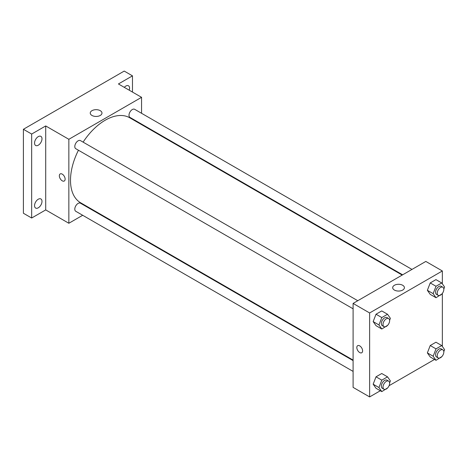 <?xml version="1.0" encoding="UTF-8"?>
<svg xmlns="http://www.w3.org/2000/svg" width="468" height="468" viewBox="0 0 468 468"><rect width="100%" height="100%" fill="white"/><g stroke="black" fill="none" stroke-linecap="round" stroke-linejoin="round"><path stroke-width="0.7" d="M82.684 215.28L68.849 223.265L45.712 209.91L31.666 218.018L23.4 213.25L23.4 129.279L124.213 71.078L132.473 75.851L132.473 92.067M92.483 209.623L92.032 209.88M38.277 207.81A5.259 3.036 -60 0 1 35.644 208.067A5.259 3.036 -60 0 1 34.837 203.855A5.259 3.036 -60 0 1 38.277 199.222A5.259 3.036 -60 0 1 40.903 198.959A5.259 3.036 -60 0 1 41.71 203.176A5.259 3.036 -60 0 1 38.277 207.81M38.277 145.215A5.259 3.036 -60 0 1 35.644 145.478A5.259 3.036 -60 0 1 34.837 141.266A5.259 3.036 -60 0 1 38.277 136.627A5.259 3.036 -60 0 1 40.903 136.369A5.259 3.036 -60 0 1 41.71 140.581A5.259 3.036 -60 0 1 38.277 145.215M45.712 209.91L45.712 125.945L31.666 134.053L23.4 129.279M31.666 218.018L31.666 134.053M68.849 223.265L68.849 139.3L45.712 125.945M68.849 139.3L141.564 97.321L118.427 83.959L132.473 75.851M91.974 115.456A5.862 3.387 180 0 1 90.254 113.063A5.862 3.387 180 0 1 96.115 109.676A5.862 3.387 180 0 1 101.977 113.063A5.862 3.387 180 0 1 98.362 116.187A5.862 3.387 180 0 1 91.974 115.456M124.307 87.352A5.259 3.036 -60 0 1 125.863 86.059A5.259 3.036 -60 0 1 128.495 85.796A5.259 3.036 -60 0 1 129.238 90.201M78.443 150.234A49.081 28.337 120 0 0 70.498 180.332A49.081 28.337 120 0 0 80.666 202.796L353.1 360.085M402.182 275.079L129.747 117.784A49.081 28.337 120 0 0 83.117 142.137M141.564 97.321L141.564 113.291M141.564 124.09L141.564 124.611M411.986 269.422L134.644 109.301A4.674 2.697 120 0 0 131.046 110.553A4.674 2.697 120 0 0 129.004 115.257A4.674 2.697 120 0 0 129.969 117.398L402.632 274.815M353.1 360.612L80.438 203.188A4.674 2.697 120 0 0 76.84 204.44A4.674 2.697 120 0 0 74.798 209.143A4.674 2.697 120 0 0 75.763 211.284L353.1 371.405M353.1 308.81L75.763 148.689A4.674 2.697 -60 0 1 75.763 143.296A4.674 2.697 -60 0 1 80.438 140.593L357.774 300.713M65.128 179.139A4.089 2.363 60 0 1 64.28 181.011A4.089 2.363 60 0 1 60.191 178.647A4.089 2.363 60 0 1 60.191 173.926A4.089 2.363 60 0 1 63.344 175.02A4.089 2.363 60 0 1 65.128 179.139M64.286 181.011A4.089 2.363 60 0 1 60.191 178.647A4.089 2.363 60 0 1 60.191 173.926M380.32 390.751L369.626 396.922L353.1 387.381L353.1 303.416L425.821 261.431L442.348 270.972L442.348 283.83M434.526 359.453L389.084 385.69M430.227 294.378L427.366 290.306L430.227 282.929L435.954 279.624L430.227 282.929L427.366 290.306L430.227 294.378L436.012 297.718L433.152 293.647L436.012 286.27L441.739 282.964L444.6 287.036L443.822 289.048M376.02 388.27L373.16 384.199L376.02 376.816L381.748 373.511L376.02 376.816L373.16 384.199L376.02 388.27L381.806 391.611L378.945 387.533L381.806 380.156L387.533 376.851L390.394 380.923L389.61 382.935M442.348 293.436L442.348 346.419M369.626 396.922L369.626 312.957L442.348 270.972M430.227 356.973L427.366 352.901L430.227 345.524L435.954 342.219L430.227 345.524L427.366 352.901L430.227 356.973L436.012 360.313L433.152 356.242L436.012 348.865L441.739 345.56L444.6 349.631L443.822 351.644M376.02 325.675L373.16 321.604L376.02 314.227L381.748 310.922L376.02 314.227L373.16 321.604L376.02 325.675L381.806 329.016L378.945 324.944L381.806 317.567L387.533 314.262L390.394 318.334L389.61 320.346M369.626 312.957L353.1 303.416M394.407 290.061A5.862 3.387 180 0 1 392.687 287.668A5.862 3.387 180 0 1 398.549 284.287A5.862 3.387 180 0 1 404.41 287.668A5.862 3.387 180 0 1 400.795 290.798A5.862 3.387 180 0 1 394.407 290.061M362.606 350.883A4.089 2.363 60 0 1 361.758 352.755A4.089 2.363 60 0 1 357.669 350.392A4.089 2.363 60 0 1 357.669 345.671A4.089 2.363 60 0 1 360.822 346.765A4.089 2.363 60 0 1 362.606 350.883M361.758 352.755A4.089 2.363 60 0 1 357.669 350.392A4.089 2.363 60 0 1 357.669 345.671M387.709 325.26L381.806 329.016M388.656 318.544L387.007 317.591A4.674 2.697 120 0 0 383.403 318.843A4.674 2.697 120 0 0 381.361 323.546A4.674 2.697 120 0 0 382.333 325.687L383.982 326.641A4.674 2.697 120 0 0 388.656 323.944A4.674 2.697 120 0 0 388.656 318.544A4.674 2.697 120 0 0 385.059 319.796A4.674 2.697 120 0 0 383.017 324.5A4.674 2.697 120 0 0 383.982 326.641M378.945 324.944L373.16 321.604M381.806 317.567L376.02 314.227M387.533 314.262L381.748 310.922M441.915 293.962L436.012 297.718M442.863 287.247L441.213 286.293A4.674 2.697 120 0 0 437.609 287.545A4.674 2.697 120 0 0 435.568 292.248A4.674 2.697 120 0 0 436.539 294.39L438.188 295.343A4.674 2.697 120 0 0 442.863 292.646A4.674 2.697 120 0 0 442.863 287.247A4.674 2.697 120 0 0 439.265 288.499A4.674 2.697 120 0 0 437.223 293.202A4.674 2.697 120 0 0 438.188 295.343M433.152 293.647L427.366 290.306M436.012 286.27L430.227 282.929M441.739 282.964L435.954 279.624M387.709 387.849L381.806 391.611M388.656 381.139L387.007 380.18A4.674 2.697 120 0 0 383.403 381.438A4.674 2.697 120 0 0 381.361 386.141A4.674 2.697 120 0 0 382.333 388.276L383.982 389.236A4.674 2.697 120 0 0 388.656 386.533A4.674 2.697 120 0 0 388.656 381.139A4.674 2.697 120 0 0 385.059 382.391A4.674 2.697 120 0 0 383.017 387.094A4.674 2.697 120 0 0 383.982 389.236M378.945 387.533L373.16 384.199M381.806 380.156L376.02 376.816M387.533 376.851L381.748 373.511M441.915 356.552L436.012 360.313M442.863 349.842L441.213 348.888A4.674 2.697 120 0 0 437.609 350.14A4.674 2.697 120 0 0 435.568 354.843A4.674 2.697 120 0 0 436.539 356.985L438.188 357.938A4.674 2.697 120 0 0 442.863 355.235A4.674 2.697 120 0 0 442.863 349.842A4.674 2.697 120 0 0 439.265 351.094A4.674 2.697 120 0 0 437.223 355.797A4.674 2.697 120 0 0 438.188 357.938M433.152 356.242L427.366 352.901M436.012 348.865L430.227 345.524M441.739 345.56L435.954 342.219"/></g></svg>
